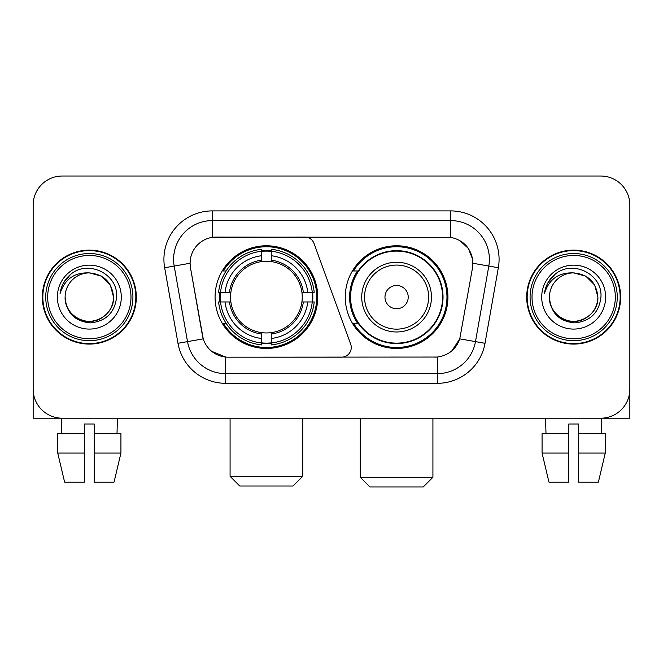 <?xml version="1.0" encoding="UTF-8"?>
<svg xmlns="http://www.w3.org/2000/svg" width="663" height="663" viewBox="0 0 663 663"><rect width="100%" height="100%" fill="white"/><g stroke="black" fill="none" stroke-linecap="round" stroke-linejoin="round"><path stroke-width="0.99" d="M212.351 210.9L212.351 237.346L304.922 237.056A9.688 9.688 0 0 1 314.022 243.429L350.686 344.172A9.688 9.688 0 0 1 341.586 357.166L228.188 357.166A26.155 26.155 0 0 1 202.43 335.561L190.472 267.753L203.234 338.851L187.521 341.619L174.195 266.062A38.744 38.744 0 0 1 212.351 220.588L450.649 220.588A38.744 38.744 0 0 1 488.805 266.062L475.479 341.619A38.744 38.744 0 0 1 437.323 373.634L225.677 373.634A38.744 38.744 0 0 1 187.521 341.619L177.982 343.301L164.656 267.744A48.432 48.432 0 0 1 212.351 210.9L450.649 210.9L450.649 237.346C462.782 239.873 470.108 247.2 472.636 259.332L472.528 267.753L459.766 338.851C455.945 349.384 448.461 355.451 437.323 357.05L228.188 357.166M215.069 297.115A51.341 51.341 0 0 0 266.402 348.448A51.341 51.341 0 0 0 317.743 297.115A51.341 51.341 0 0 0 266.402 245.774A51.341 51.341 0 0 0 215.069 297.115M450.649 237.346L216.229 237.056A26.155 26.155 0 0 0 190.472 267.753L190.074 263.261L174.195 266.062A38.744 38.744 0 0 1 173.607 259.332M219.677 301.955A46.982 46.982 0 0 1 219.677 292.267M357.564 323.262A46.982 46.982 0 0 1 357.564 270.96M447.931 297.115A51.341 51.341 0 0 1 396.598 348.448A51.341 51.341 0 0 1 345.257 297.115A51.341 51.341 0 0 1 396.598 245.774A51.341 51.341 0 0 1 447.931 297.115M42.349 297.115A46.982 46.982 0 0 0 89.331 344.089A46.982 46.982 0 0 0 136.313 297.115A46.982 46.982 0 0 0 89.331 250.133A46.982 46.982 0 0 0 42.349 297.115M526.687 297.115A46.982 46.982 0 0 0 573.669 344.089A46.982 46.982 0 0 0 620.651 297.115A46.982 46.982 0 0 0 573.669 250.133A46.982 46.982 0 0 0 526.687 297.115M190.074 263.211L190.364 259.332M450.649 210.9A48.432 48.432 0 0 1 498.344 267.744L485.018 343.301A48.432 48.432 0 0 1 437.323 383.322L225.677 383.322L225.677 357.05L211.712 351.332M459.857 240.561L468.401 248.509L472.636 259.332L472.926 263.261L498.344 267.744M437.323 383.322L437.323 357.05L434.812 357.166M488.805 266.062L475.479 341.619L459.766 338.851L451.959 350.768M460.57 335.561L460.412 336.381M202.588 336.381L202.43 335.561M629.85 205.091A29.056 29.056 0 0 0 600.794 176.026L62.206 176.026A29.056 29.056 0 0 0 33.15 205.091L33.15 389.14A29.056 29.056 0 0 0 62.206 418.196L600.794 418.196A29.056 29.056 0 0 0 629.85 389.14L629.85 205.091L629.85 418.196L517.488 418.196M33.15 205.091L33.15 418.196L145.512 418.196M600.794 176.026L62.206 176.026M62.206 418.196L600.794 418.196M57.739 433.693L57.739 453.069L64.618 482.125L57.739 453.069L57.739 433.693L84.491 433.693L84.491 424.005L94.179 424.005L94.179 433.693L120.931 433.693L120.931 453.069L114.044 482.125L120.931 453.069L94.179 453.069L94.179 433.693M117.426 418.196L117.003 433.693M84.491 433.693L84.491 482.125L64.618 482.125M57.739 453.069L84.491 453.069M114.044 482.125L94.179 482.125L94.179 453.069M61.245 418.196L61.659 433.693M130.984 297.115A41.653 41.653 0 0 0 89.331 255.462A41.653 41.653 0 0 0 47.678 297.115A41.653 41.653 0 0 0 89.331 338.768A41.653 41.653 0 0 0 130.984 297.115M132.923 297.115A43.592 43.592 0 0 0 89.331 253.523A43.592 43.592 0 0 0 45.739 297.115A43.592 43.592 0 0 0 89.331 340.699A43.592 43.592 0 0 0 132.923 297.115M135.832 297.115A46.493 46.493 0 0 0 89.331 250.614A46.493 46.493 0 0 0 42.838 297.115A46.493 46.493 0 0 0 89.331 343.608A46.493 46.493 0 0 0 135.832 297.115M113.547 297.115C112.113 282.405 104.041 274.333 89.331 272.899L101.439 276.139L110.307 285.007L113.547 297.115L110.307 285.007L101.439 276.139L89.331 272.899L101.439 276.139L110.307 285.007L113.547 297.115L110.307 285.007L101.439 276.139L89.331 272.899L101.439 276.139L110.307 285.007L113.547 297.115C114.376 315.016 92.314 327.754 77.223 318.083C69.482 313.234 65.446 306.248 65.115 297.115C66.275 312.903 74.753 321.489 90.558 322.881C106.072 321.207 114.757 312.613 116.605 297.115C118.404 274.051 88.179 259.382 70.767 274.242C64.692 279.322 61.129 285.77 60.084 293.585C64.651 279.164 74.405 272.269 89.331 272.899L101.439 276.139L110.307 285.007L113.547 297.115C114.376 315.016 92.314 327.754 77.223 318.083C69.482 313.234 65.446 306.248 65.115 297.115C64.294 315.016 86.347 327.754 101.439 318.083C109.188 313.234 113.224 306.248 113.547 297.115C113.224 306.248 109.188 313.234 101.439 318.083C86.347 327.754 64.294 315.016 65.115 297.115C65.446 306.248 69.482 313.234 77.223 318.083C92.314 327.754 114.376 315.016 113.547 297.115C114.376 315.016 92.314 327.754 77.223 318.083C69.482 313.234 65.446 306.248 65.115 297.115C65.446 306.248 69.482 313.234 77.223 318.083C92.314 327.754 114.376 315.016 113.547 297.115C113.224 306.248 109.188 313.234 101.439 318.083C86.347 327.754 64.294 315.016 65.115 297.115C64.294 315.016 86.347 327.754 101.439 318.083C109.188 313.234 113.224 306.248 113.547 297.115C113.224 306.248 109.188 313.234 101.439 318.083C86.347 327.754 64.294 315.016 65.115 297.115C65.446 306.248 69.482 313.234 77.223 318.083C92.314 327.754 114.376 315.016 113.547 297.115C113.224 306.248 109.188 313.234 101.439 318.083C86.347 327.754 64.294 315.016 65.115 297.115C65.446 306.248 69.482 313.234 77.223 318.083C92.314 327.754 114.376 315.016 113.547 297.115C114.376 315.016 92.314 327.754 77.223 318.083C69.482 313.234 65.446 306.248 65.115 297.115A24.216 24.216 0 0 1 89.331 272.899L101.439 276.139L110.307 285.007L113.547 297.115C114.517 315.911 90.35 328.392 75.599 317.063M57.366 297.115A31.965 31.965 0 0 0 89.331 329.08A31.965 31.965 0 0 0 121.296 297.115A31.965 31.965 0 0 0 89.331 265.15A31.965 31.965 0 0 0 57.366 297.115M70.759 274.25L63.615 282.745M63.176 283.565L63.814 282.397L63.176 283.565M293.046 486.004L239.766 486.004L230.078 476.316L302.734 476.316L293.046 486.004M271.25 342.97L271.25 344.917A48.043 48.043 0 0 0 314.204 301.955L312.256 301.955A46.112 46.112 0 0 1 271.25 342.97L271.25 338.486A41.653 41.653 0 0 0 307.773 301.955L301.914 301.955A35.843 35.843 0 0 0 271.25 261.603L271.25 251.26A46.112 46.112 0 0 1 312.256 292.267L314.204 292.267A48.043 48.043 0 0 0 271.25 249.313L271.25 251.26M220.555 301.955L218.608 301.955A48.043 48.043 0 0 0 261.562 344.917L261.562 342.97A46.112 46.112 0 0 1 220.555 301.955L225.039 301.955A41.653 41.653 0 0 0 261.562 338.486L261.562 332.627A35.843 35.843 0 0 0 301.914 301.955L303.347 301.955A37.261 37.261 0 0 1 271.25 334.053L271.25 338.486M261.562 251.26L261.562 249.313A48.043 48.043 0 0 0 218.608 292.267L220.555 292.267A46.112 46.112 0 0 1 261.562 251.26L261.562 255.744A41.653 41.653 0 0 0 225.039 292.267L230.89 292.267A35.843 35.843 0 0 0 261.562 332.627L261.562 334.053A37.261 37.261 0 0 1 229.464 301.955L225.039 301.955M220.646 301.955A46.012 46.012 0 0 1 220.646 292.267M271.25 251.36A46.012 46.012 0 0 0 261.562 251.36M312.165 292.267A46.012 46.012 0 0 1 312.165 301.955M312.256 292.267L307.773 292.267A41.653 41.653 0 0 0 271.25 255.744M307.773 301.955L312.256 301.955M261.562 338.486L261.562 342.97M301.914 292.267L307.773 292.267M271.25 332.685L271.25 334.053M261.562 332.627A35.843 35.843 0 0 1 230.89 301.955L229.464 301.955M271.25 342.87A46.012 46.012 0 0 1 261.562 342.87M225.039 292.267L220.555 292.267M261.562 261.537L261.562 255.744M271.25 261.603A35.843 35.843 0 0 0 230.89 292.267L229.464 292.267A37.261 37.261 0 0 1 261.562 260.169M271.25 261.537L271.25 260.169A37.261 37.261 0 0 1 303.347 292.267M226.1 270.96L223.356 270.96A50.371 50.371 0 0 1 316.773 297.115A50.371 50.371 0 0 1 223.356 323.262L226.1 323.262M423.234 486.974L369.954 486.974L360.266 477.285L432.922 477.285L423.234 486.974M408.217 297.115A11.627 11.627 0 0 0 396.598 285.488A11.627 11.627 0 0 0 384.971 297.115A11.627 11.627 0 0 0 396.598 308.734A11.627 11.627 0 0 0 408.217 297.115M431.464 297.115A34.874 34.874 0 0 0 396.598 262.241A34.874 34.874 0 0 0 361.725 297.115A34.874 34.874 0 0 0 396.598 331.981A34.874 34.874 0 0 0 431.464 297.115A34.874 34.874 0 0 1 396.598 331.981A34.874 34.874 0 0 1 361.725 297.115M442.602 297.115A46.012 46.012 0 0 0 396.598 251.103A46.012 46.012 0 0 0 350.586 297.115A46.012 46.012 0 0 0 396.598 343.127A46.012 46.012 0 0 0 442.602 297.115M446.961 297.115A50.371 50.371 0 0 1 353.545 323.262L358.211 323.262A46.443 46.443 0 0 0 427.32 331.939A46.443 46.443 0 0 0 427.32 262.283A46.443 46.443 0 0 0 358.211 270.96L353.545 270.96A50.371 50.371 0 0 1 446.961 297.115M542.069 433.693L542.069 453.069L548.956 482.125L542.069 453.069L542.069 433.693L568.821 433.693L568.821 424.005L578.509 424.005L578.509 433.693L605.261 433.693L605.261 453.069L598.382 482.125L605.261 453.069L578.509 453.069L578.509 433.693M601.755 418.196L601.341 433.693M568.821 433.693L568.821 482.125L548.956 482.125M542.069 453.069L568.821 453.069M598.382 482.125L578.509 482.125L578.509 453.069M545.574 418.196L545.997 433.693M615.322 297.115A41.653 41.653 0 0 0 573.669 255.462A41.653 41.653 0 0 0 532.016 297.115A41.653 41.653 0 0 0 573.669 338.768A41.653 41.653 0 0 0 615.322 297.115M617.261 297.115A43.592 43.592 0 0 0 573.669 253.523A43.592 43.592 0 0 0 530.077 297.115A43.592 43.592 0 0 0 573.669 340.699A43.592 43.592 0 0 0 617.261 297.115M620.162 297.115A46.493 46.493 0 0 0 573.669 250.614A46.493 46.493 0 0 0 527.168 297.115A46.493 46.493 0 0 0 573.669 343.608A46.493 46.493 0 0 0 620.162 297.115M549.453 297.115A24.216 24.216 0 0 1 573.669 272.899C588.371 274.333 596.443 282.405 597.885 297.115L594.636 285.007L585.777 276.139L573.669 272.899L585.777 276.139L594.636 285.007L597.885 297.115L594.636 285.007L585.777 276.139L573.669 272.899L585.777 276.139L594.636 285.007L597.885 297.115L594.636 285.007L585.777 276.139L573.669 272.899L585.777 276.139L594.636 285.007L597.885 297.115L594.636 285.007L585.777 276.139L573.669 272.899L585.777 276.139L594.636 285.007L597.885 297.115C598.706 315.016 576.653 327.754 561.561 318.083C553.812 313.234 549.776 306.248 549.453 297.115C550.613 312.903 559.091 321.489 574.896 322.881C590.41 321.207 599.087 312.613 600.943 297.115C602.742 274.051 572.517 259.382 555.097 274.242C549.022 279.322 545.467 285.77 544.422 293.585C548.989 279.164 558.735 272.269 573.669 272.899L585.777 276.139L594.636 285.007L597.885 297.115C598.706 315.016 576.653 327.754 561.561 318.083C553.812 313.234 549.776 306.248 549.453 297.115C548.624 315.016 570.686 327.754 585.777 318.083C593.518 313.234 597.554 306.248 597.885 297.115C597.554 306.248 593.518 313.234 585.777 318.083C570.686 327.754 548.624 315.016 549.453 297.115C549.776 306.248 553.812 313.234 561.561 318.083C576.653 327.754 598.706 315.016 597.885 297.115C598.706 315.016 576.653 327.754 561.561 318.083C553.812 313.234 549.776 306.248 549.453 297.115C549.776 306.248 553.812 313.234 561.561 318.083C576.653 327.754 598.706 315.016 597.885 297.115C597.554 306.248 593.518 313.234 585.777 318.083C570.686 327.754 548.624 315.016 549.453 297.115C548.624 315.016 570.686 327.754 585.777 318.083C593.518 313.234 597.554 306.248 597.885 297.115C598.706 315.016 576.653 327.754 561.561 318.083C553.812 313.234 549.776 306.248 549.453 297.115C548.624 315.016 570.686 327.754 585.777 318.083C593.518 313.234 597.554 306.248 597.885 297.115C598.706 315.016 576.653 327.754 561.561 318.083C553.812 313.234 549.776 306.248 549.453 297.115C549.776 306.248 553.812 313.234 561.561 318.083C576.653 327.754 598.706 315.016 597.885 297.115C598.855 315.911 574.68 328.392 559.937 317.063M541.704 297.115A31.965 31.965 0 0 0 573.669 329.08A31.965 31.965 0 0 0 605.634 297.115A31.965 31.965 0 0 0 573.669 265.15A31.965 31.965 0 0 0 541.704 297.115M555.088 274.25L547.953 282.745M547.505 283.565L548.152 282.397L547.505 283.565M225.677 383.322A48.432 48.432 0 0 1 177.982 343.301M164.656 267.744L174.195 266.062M475.479 341.619L485.018 343.301M271.25 332.627A35.843 35.843 0 0 0 301.914 301.955M261.562 343.301A46.443 46.443 0 0 0 271.25 343.301M312.596 301.955A46.443 46.443 0 0 0 312.596 292.267M271.25 250.921A46.443 46.443 0 0 0 261.562 250.921M428.63 297.115A32.031 32.031 0 0 0 396.598 265.076A32.031 32.031 0 0 0 364.559 297.115A32.031 32.031 0 0 0 396.598 329.146A32.031 32.031 0 0 0 428.63 297.115M302.734 418.196L302.734 476.316M230.078 418.196L230.078 476.316M432.922 418.196L432.922 477.285M360.266 418.196L360.266 477.285"/></g></svg>
